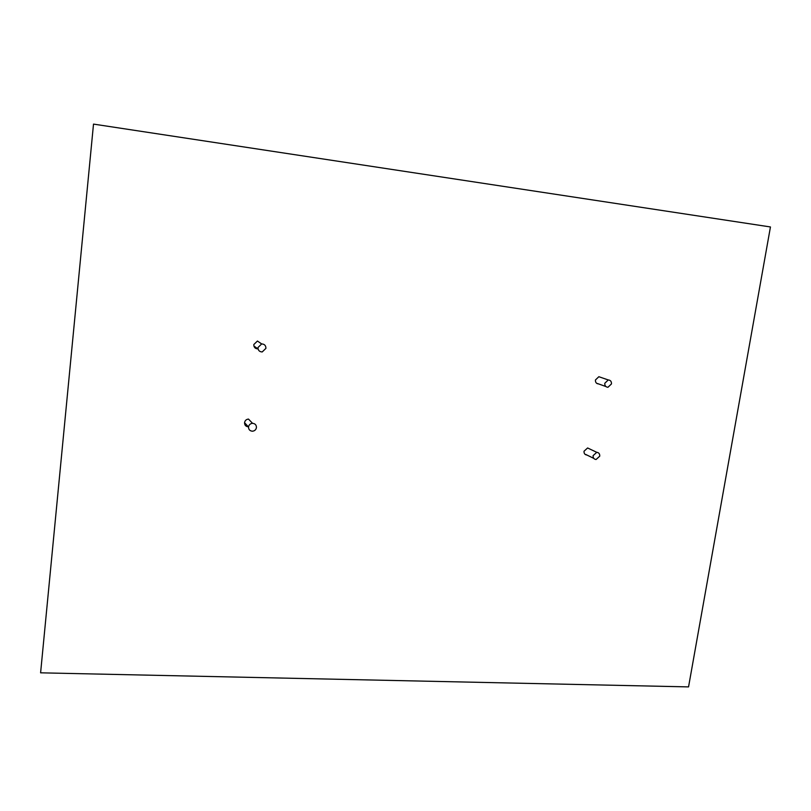 <?xml version="1.0" encoding="UTF-8"?>
<svg xmlns="http://www.w3.org/2000/svg" width="811" height="811" viewBox="0 0 811 811"><rect width="100%" height="100%" fill="white"/><g stroke="black" fill="none" stroke-linecap="round" stroke-linejoin="round"><path stroke-width="1.22" d="M40.601 672.826L93.508 124.103L770.45 226.958L688.549 686.897L40.601 672.826L93.508 124.103M245.277 425.339L247.882 426.302L245.277 425.339M585.167 454.424L585.856 454.505L585.167 454.424M255.13 348L257.452 348.548L255.13 348M596.916 383.491L597.454 383.522L596.916 383.491M589.881 449.041L587.61 447.966L584.021 451.23C583.9 453.501 584.873 454.778 586.951 455.042M252.535 423.322C250.315 423.555 248.977 424.761 248.531 426.941C248.531 429.526 249.818 430.945 252.403 431.209C254.644 430.986 255.982 429.779 256.438 427.6C256.438 424.994 255.141 423.575 252.535 423.322L248.49 419.074C246.301 419.307 244.993 420.493 244.557 422.632C244.557 425.177 245.824 426.576 248.369 426.829M261.669 343.925L257.969 347.534C258.01 350.342 259.419 351.812 262.206 351.954L265.927 348.355C265.896 345.527 264.477 344.057 261.669 343.925L257.422 341.025L253.792 344.563C253.833 347.321 255.222 348.771 257.969 348.912M600.921 377.419L598.853 376.709L595.436 379.974C595.325 382.397 596.369 383.715 598.579 383.917M611.453 383.948C611.575 381.484 610.511 380.146 608.26 379.943L604.793 383.268C604.671 385.732 605.726 387.06 607.966 387.263L611.453 383.948M599.735 456.187C599.866 453.866 598.873 452.579 596.754 452.315L593.115 455.63C592.983 457.941 593.966 459.229 596.075 459.502L599.735 456.187M247.619 426.018L246.088 425.897M608.26 379.943L598.853 376.709M605.847 386.512L597.454 383.522M596.754 452.315L587.61 447.966M593.764 458.367L585.856 454.505M253.884 345.983L257.452 348.548M244.547 422.693L247.882 426.302"/></g></svg>
